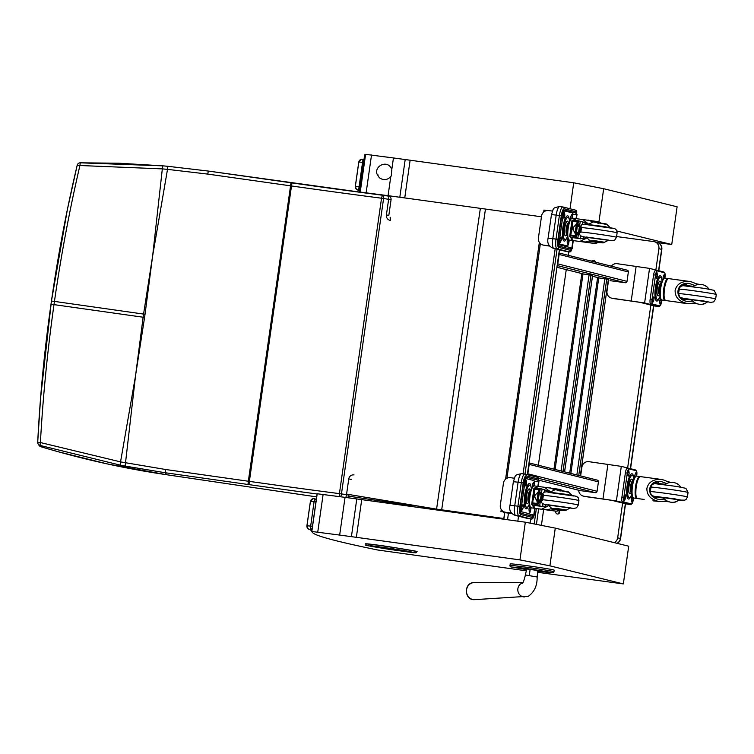 <?xml version="1.0" encoding="UTF-8"?>
<svg xmlns="http://www.w3.org/2000/svg" width="754" height="754" viewBox="0 0 754 754"><rect width="100%" height="100%" fill="white"/><g stroke="black" fill="none" stroke-linecap="round" stroke-linejoin="round"><path stroke-width="1.13" d="M558.978 513.512A1.989 1.923 104.2 0 1 559.515 511.401M559.025 510.618A1.989 1.923 104.2 0 1 557.206 513.992A1.989 1.923 104.2 0 1 555.99 511.174L534.982 508.328A11.065 2.78 97.7 0 1 533.521 505.312M591.673 261.214A1.989 1.923 104.2 0 1 595.236 262.119M617.13 543.351A6.352 6.352 0 0 0 620.589 538.563L620.391 538.488A6.352 6.145 104.2 0 1 616.998 543.314M622.625 503.059L617.667 537.8A6.352 6.145 104.2 0 1 614.256 542.644M657.083 242.383L657.083 242.383A6.352 6.145 104.2 0 1 661.626 249.367L661.814 249.442A6.352 6.352 0 0 0 657.083 242.383L654.359 241.695A6.352 6.145 104.2 0 1 658.902 248.679L655.857 269.989M616.584 236.549L653.699 241.572A6.352 6.145 104.2 0 1 654.359 241.695M650.853 305.078L627.63 467.97M500.995 518.149L500.901 518.818M508.469 513.154L507.527 519.732M518.545 516.217L517.838 521.155M568.789 251.836L568.299 255.314M566.254 269.621L538.356 465.237M530.703 518.95L530.1 523.135M430.43 508.196L430.308 509.082M488.705 516.424L488.601 517.121M433.673 508.743L346.595 494.115L436.736 509.157A50.81 1.715 8.3 0 1 441.844 509.864L503.945 518.564L504.803 512.654M433.475 508.686L436.575 509.11A50.81 1.715 8.3 0 1 441.684 509.817L503.823 518.516L504.68 512.635M537.197 571.127L551.909 572.503L524.812 568.243L511.382 566.999L526.556 569.609L510.731 566.801L510.072 566.188L510.175 563.907A22.234 0.613 -171.9 0 1 532.267 566.433A22.234 0.613 -171.9 0 1 554.19 570.184L553.964 571.749A22.234 0.613 -171.9 0 0 532.041 568.007A22.234 0.613 -171.9 0 0 509.949 565.472M543.634 509.497L541.41 525.378M529.28 575.462L530.166 569.138M536.433 524.388L538.61 508.818M536.358 508.516L534.2 523.945M362.994 159.311L363.975 159.622L362.994 159.311L358.621 189.951L359.677 189.782M316.265 499.666L314.597 498.714L314.069 501.674L310.224 529.355L312.128 528.695M314.597 498.714L316.312 499.355M580.646 475.915L581.899 467.131A6.352 6.145 104.2 0 1 588.883 461.674L621.305 466.377L635.565 469.978A6.352 1.593 -82.3 0 1 636.131 470.703M628.977 468.903L627.121 468.658A4.505 1.131 97.7 0 0 627.092 468.649A4.505 1.131 97.7 0 0 625.386 472.833L621.927 497.084A4.505 1.131 97.7 0 0 622.399 501.815L631.541 503.898A6.352 1.593 -82.3 0 1 630.683 504.558A6.352 1.593 -82.3 0 1 630.636 504.549L616.376 500.948L583.954 496.245A6.352 6.145 104.2 0 1 578.704 490.251M583.304 496.113L584.463 496.405A6.352 6.145 -75.8 0 0 585.123 496.537L611.814 500.326L626.065 503.926A6.352 1.593 97.7 0 0 626.112 503.936A6.352 1.593 97.7 0 0 626.159 503.936M580.307 475.831L608.374 279.357L597.63 277.717M547.263 210.526L544.002 210.13M512.032 513.634L503.314 512.409L511.636 513.22L505.519 512.258A6.352 6.145 104.2 0 1 500.317 505.142L503.455 483.144A6.352 6.145 104.2 0 1 510.449 477.687L514.285 478.206M504.652 512.315L511.674 513.257M511.985 513.597L504.614 512.597M579.779 490.515A1.583 1.536 -75.8 0 0 580.109 490.59L538.544 480.1L579.939 490.562M538.629 478.338L595.34 492.654L580.109 490.59M595.34 492.654A1.583 1.536 -75.8 0 0 597.083 491.288L598.431 481.863A1.583 1.536 -75.8 0 0 597.291 480.119L529.054 462.89M528.988 463.342A1.583 1.536 104.2 0 1 529.195 464.389L527.847 473.814A1.583 1.536 104.2 0 1 527.404 474.728M549.591 245.945L543.606 245.135A6.352 6.145 104.2 0 1 542.946 245.003L544.115 245.295A6.352 6.145 -75.8 0 0 544.774 245.427L549.713 246.096M542.946 245.003A6.352 6.145 104.2 0 1 538.413 238.019L541.551 216.021A6.352 6.145 104.2 0 1 548.535 210.564L552.38 211.082M571.513 248.895L572.097 248.886L571.532 248.707M576.405 214.117L577.027 214.315L576.405 218.688M592.569 275.389L581.881 273.74M557.197 265.549L625.273 282.731L610.043 280.667M625.273 282.731A1.583 1.536 -75.8 0 0 627.017 281.365L628.365 271.94A1.583 1.536 -75.8 0 0 627.234 270.186L558.987 252.967M558.931 253.419A1.583 1.536 104.2 0 1 559.129 254.456L557.781 263.891A1.583 1.536 104.2 0 1 557.3 264.833M504.86 512.126L506.028 512.418A6.352 6.145 -75.8 0 0 506.679 512.55M533.417 516.019L534.002 516.009L533.446 515.83M511.514 513.069L505.519 512.258M538.309 481.24L538.931 481.438L538.215 486.434M611.353 266.181A6.352 6.145 104.2 0 1 617.121 263.683L649.543 268.396L663.803 271.996A6.352 1.593 -82.3 0 1 664.359 272.712M608.544 280.299L606.998 291.148A6.352 6.145 104.2 0 0 611.532 298.132L612.7 298.424A6.352 6.145 -75.8 0 0 613.36 298.546L640.042 302.345L654.302 305.945A6.352 1.593 97.7 0 0 654.34 305.954A6.352 1.593 97.7 0 0 654.387 305.954M659.769 305.907A6.352 1.593 -82.3 0 1 658.911 306.567A6.352 1.593 -82.3 0 1 658.864 306.558L644.613 302.967L612.191 298.254A6.352 6.145 104.2 0 1 611.532 298.132M572.531 213.957L575.359 214.673L576.527 213.165L564.058 210.017A1.583 1.536 104.2 0 1 562.965 211.327M576.687 212.062L576.706 211.902A1.583 1.536 -75.8 0 0 575.575 210.159L576.782 211.968L564.237 208.764A1.583 1.536 104.2 0 0 563.106 207.011L575.575 210.159M564.058 210.017A6.352 1.593 97.7 0 0 561.607 215.908L558.243 239.48A6.352 1.593 97.7 0 0 558.903 246.153L571.372 249.301L571.523 248.839L571.24 250.573L558.723 247.416A7.625 1.913 -82.3 0 1 557.932 239.404L561.296 215.833A7.625 1.913 -82.3 0 1 564.237 208.764M569.487 251.93L569.468 251.93A1.583 1.536 -75.8 0 0 571.193 250.564L570.646 247.67M565.594 251.365A6.352 6.145 -75.8 0 0 566.245 251.497L553.125 248.217C548.667 246.294 546.989 242.939 548.092 238.16L552.823 238.66A9.208 2.309 97.7 0 0 553.785 248.349L566.245 251.497L569.449 251.93L556.98 248.782A9.208 2.309 -82.3 0 1 556.028 239.093L559.383 215.531L556.188 215.097L552.823 238.66L557.932 239.404M571.202 250.479L569.468 251.93L566.263 251.497A2.545 0.641 -82.3 0 1 566.245 251.497A2.545 0.641 -82.3 0 0 566.282 251.497M534.181 481.005L537.263 481.787L538.431 480.27L525.972 477.131A1.583 1.536 104.2 0 1 524.878 478.432M538.592 479.167L538.62 479.016A1.583 1.536 -75.8 0 0 537.479 477.273L538.686 479.073L526.151 475.868A1.583 1.536 104.2 0 0 525.01 474.125L537.479 477.273M525.972 477.131A6.352 1.593 97.7 0 0 523.521 483.022L520.156 506.594A6.352 1.593 97.7 0 0 520.816 513.267L533.285 516.415L533.427 515.943M533.116 517.583L532.56 514.784M527.498 518.479A6.352 6.145 -75.8 0 0 528.158 518.601L515.029 515.331C510.581 513.399 508.903 510.043 510.006 505.274L514.737 505.774A9.208 2.309 97.7 0 0 515.689 515.453L531.372 519.044L518.893 515.887A9.208 2.309 -82.3 0 1 517.932 506.207L521.297 482.635L518.092 482.202L514.737 505.774L519.845 506.509L523.21 482.937A7.625 1.913 -82.3 0 1 526.151 475.868M696.545 303.551L692.408 303.202M703.275 304.116A24.345 20.98 -84.6 0 0 703.652 304.079L703.633 303.626M706.036 286.746L706.206 286.152M686.3 303.344L672.408 301.468L686.621 303.372C678.798 301.346 674.962 297.01 675.132 290.347C676.809 283.975 681.644 281.016 689.637 281.468L689.74 281.478A27.596 23.779 -84.6 0 1 695.508 283.598L699.269 284.39M683.765 284.013L685.339 285.37L687.667 285.757M687.497 299.442L683.397 298.98L682.21 299.508M679.75 286.473L678.27 295.087M668.27 278.66A11.065 2.78 97.7 0 0 667.95 278.528A11.065 2.78 97.7 0 0 663.756 288.81A11.065 2.78 97.7 0 0 664.981 300.46A11.065 2.78 97.7 0 0 665.33 300.422M693.982 303.353L697.704 303.89M695.98 303.542L692.728 303.136A27.596 23.779 -84.6 0 1 686.941 303.41A27.596 23.779 -84.6 0 1 686.621 303.372M681.126 302.854A27.596 23.779 95.4 0 0 681.446 302.882L686.941 303.41M689.439 285.832L685.339 285.37M683.897 283.966L686.215 284.192L687.516 285.577M685.584 299.187L682.945 299.941M686.215 284.192L684.104 283.9M692.53 301.119L687.497 301.421C673.482 299.969 675.499 281.195 689.42 283.513L694.764 285.474M683.595 284.616L685.047 285.097M686.536 286.181L685.772 285.436M684.575 299.951L685.216 298.301M663.03 279.3A2.13 0.537 -82.3 0 1 663.463 276.134L663.982 274.984A2.13 0.537 -82.3 0 1 664.397 274.522A2.13 0.537 -82.3 0 1 664.708 275.898A2.13 0.537 -82.3 0 1 664.274 278.188M657.309 274.579A2.13 0.537 -82.3 0 1 657.12 276.897A2.13 0.537 -82.3 0 1 656.451 278.151A2.13 0.537 -82.3 0 1 656.159 277.519L655.999 276.19A2.13 0.537 -82.3 0 1 656.187 273.872A2.13 0.537 -82.3 0 1 656.857 272.618A2.13 0.537 -82.3 0 1 657.149 273.259L657.309 274.579L656.084 274.409M659.825 300.478L661.051 300.648A2.13 0.537 -82.3 0 1 660.862 302.967A2.13 0.537 -82.3 0 1 660.193 304.22A2.13 0.537 -82.3 0 1 659.901 303.579L659.741 302.26A2.13 0.537 -82.3 0 1 659.91 300.026A2.13 0.537 -82.3 0 1 660.551 298.688M661.051 300.648L660.89 299.329L660.155 299.225M653.322 297.415A2.13 0.537 -82.3 0 1 653.737 296.953A2.13 0.537 -82.3 0 1 654.048 298.396A2.13 0.537 -82.3 0 1 653.586 300.705L653.068 301.854A2.13 0.537 -82.3 0 1 652.653 302.316A2.13 0.537 -82.3 0 1 652.342 300.874A2.13 0.537 -82.3 0 1 652.813 298.565L653.322 297.415M653.614 274.842L650.165 299.093A4.505 1.131 97.7 0 0 650.627 303.824L652.549 304.088A4.505 1.131 -82.3 0 1 652.078 299.357L655.537 275.106A4.505 1.131 -82.3 0 1 657.243 270.922A4.505 1.131 -82.3 0 1 657.271 270.931L655.33 270.658A4.505 1.131 97.7 0 0 653.614 274.842L655.537 275.106M652.549 304.088L659.778 305.907A4.505 1.131 -82.3 0 0 659.807 305.917L650.627 303.824M661.758 300.007L661.512 301.732A4.505 1.131 -82.3 0 1 659.807 305.917M659.778 305.907L657.856 305.653A4.505 1.131 97.7 0 0 657.884 305.653A4.505 1.131 97.7 0 0 657.922 305.662M667.95 278.528L664.896 278.113L664.971 277.481A4.505 1.131 -82.3 0 0 664.5 272.75L657.271 270.931M657.215 270.922L655.358 270.667A4.505 1.131 97.7 0 0 655.33 270.658M660.73 284.965A3.713 0.933 97.7 0 0 660.636 284.965A3.713 0.933 97.7 0 0 659.279 288.518A3.713 0.933 97.7 0 0 659.637 292.316A3.713 0.933 97.7 0 0 659.684 292.326M661.352 283.25A5.749 1.442 97.7 0 0 658.911 287.538A5.749 1.442 97.7 0 0 659.392 294.343A5.749 1.442 97.7 0 0 659.882 294.154M660.278 281.261A7.417 1.866 97.7 0 0 660.24 281.233L660.297 281.28A7.37 1.847 97.7 0 0 660.287 281.27A7.37 1.847 97.7 0 0 657.328 287.717A7.37 1.847 97.7 0 0 658.044 295.794A7.37 1.847 97.7 0 0 658.327 295.775A7.37 1.847 97.7 0 0 658.355 295.766L659.891 294.531M660.24 281.233A7.417 1.866 97.7 0 0 657.243 287.642A7.417 1.866 97.7 0 0 657.959 295.822A7.417 1.866 97.7 0 0 658.261 295.804A7.417 1.866 97.7 0 0 658.308 295.785M662.201 280.865L661.23 276.709A12.752 3.204 97.7 0 0 655.735 285.596A12.752 3.204 97.7 0 0 656.725 301.044A12.752 3.204 97.7 0 0 658.016 300.422L660.061 296.671M709.542 289.489L706.526 286.35C702.163 283.74 697.808 283.721 693.444 286.303L687.667 285.738L687.017 286.275M696.423 303.711L691.767 303.297M685.725 299.366L691.503 299.913C694.952 303.739 699.128 305.078 704.019 303.937L707.799 301.788M704.019 303.937L702.935 304.069M685.263 298.575L707.78 301.873M683.991 298.396L709.354 302.09L683.991 298.396M685.377 298.857L683.68 298.433L685.377 298.857M685.311 298.754L707.695 301.949M668.308 501.533L664.17 501.184M675.047 502.098A24.345 20.98 -84.6 0 0 675.424 502.06L675.395 501.617M677.808 484.728L677.978 484.096A24.345 20.98 -84.6 0 0 677.648 483.945M658.072 501.325L658.393 501.363C650.561 499.336 646.734 494.992 646.894 488.338C648.572 481.957 653.416 478.997 661.399 479.45L661.512 479.469A27.596 23.779 -84.6 0 1 667.281 481.589L671.032 482.381M655.528 481.994L657.111 483.352L665.216 484.285C669.571 481.702 673.935 481.721 678.298 484.341L681.314 487.47M659.269 497.433L655.169 496.961L653.982 497.489M651.513 484.454L650.033 493.078M640.042 476.641A11.065 2.78 97.7 0 0 639.722 476.519A11.065 2.78 97.7 0 0 635.528 486.792A11.065 2.78 97.7 0 0 636.753 498.441A11.065 2.78 97.7 0 0 637.092 498.413M665.754 501.335L669.467 501.872M667.742 501.523L664.491 501.127A27.596 23.779 -84.6 0 1 658.713 501.391A27.596 23.779 -84.6 0 1 658.393 501.363M652.898 500.835A27.596 23.779 95.4 0 0 653.218 500.873L658.713 501.391M661.211 483.823L657.111 483.352M655.66 481.947L657.988 482.174L659.288 483.559M657.347 497.169L654.708 497.923M657.988 482.174L655.867 481.891M664.302 499.101L659.26 499.412C645.245 497.951 647.262 479.176 661.183 481.504L666.527 483.465M655.367 482.607L656.809 483.078M658.308 484.172L657.545 483.418M656.348 497.932L656.988 496.292M634.802 477.282A2.13 0.537 -82.3 0 1 635.236 474.115L635.745 472.965A2.13 0.537 -82.3 0 1 636.159 472.504A2.13 0.537 -82.3 0 1 636.47 473.889A2.13 0.537 -82.3 0 1 636.037 476.17M629.072 472.56A2.13 0.537 -82.3 0 1 628.883 474.888A2.13 0.537 -82.3 0 1 628.214 476.142A2.13 0.537 -82.3 0 1 627.931 475.501L627.771 474.181A2.13 0.537 -82.3 0 1 627.959 471.853A2.13 0.537 -82.3 0 1 628.629 470.6A2.13 0.537 -82.3 0 1 628.911 471.241L629.072 472.56L627.846 472.4M631.588 498.469L632.813 498.63A2.13 0.537 -82.3 0 1 632.625 500.958A2.13 0.537 -82.3 0 1 631.956 502.202A2.13 0.537 -82.3 0 1 631.673 501.57L631.513 500.241A2.13 0.537 -82.3 0 1 631.673 498.008A2.13 0.537 -82.3 0 1 632.314 496.669M632.813 498.63L632.653 497.32L631.918 497.206M625.094 495.397A2.13 0.537 -82.3 0 1 625.509 494.935A2.13 0.537 -82.3 0 1 625.82 496.377A2.13 0.537 -82.3 0 1 625.349 498.686L624.84 499.845A2.13 0.537 -82.3 0 1 624.425 500.307A2.13 0.537 -82.3 0 1 624.114 498.865A2.13 0.537 -82.3 0 1 624.576 496.556L625.094 495.397M624.312 502.07A4.505 1.131 -82.3 0 1 623.85 497.338L627.309 473.088A4.505 1.131 -82.3 0 1 629.015 468.903A4.505 1.131 -82.3 0 1 629.043 468.913L627.092 468.649M633.53 497.998L633.275 499.723A4.505 1.131 -82.3 0 1 631.569 503.898L629.656 503.644A4.505 1.131 97.7 0 0 629.656 503.644L622.399 501.815M631.569 503.898A4.505 1.131 -82.3 0 1 631.541 503.898L629.628 503.634A4.505 1.131 97.7 0 0 629.684 503.644M639.722 476.519L636.659 476.104L636.734 475.472A4.505 1.131 -82.3 0 0 636.272 470.741L629.043 468.913M632.493 482.956A3.713 0.933 97.7 0 0 632.399 482.946A3.713 0.933 97.7 0 0 631.041 486.509A3.713 0.933 97.7 0 0 631.409 490.298A3.713 0.933 97.7 0 0 631.447 490.307L631.673 490.402M633.124 481.231A5.749 1.442 97.7 0 0 630.683 485.529A5.749 1.442 97.7 0 0 631.164 492.324A5.749 1.442 97.7 0 0 631.645 492.145M633.228 480.873L632.05 479.252A7.417 1.866 97.7 0 0 632.003 479.224L632.069 479.261A7.37 1.847 97.7 0 0 632.05 479.252A7.37 1.847 97.7 0 0 629.1 485.699A7.37 1.847 97.7 0 0 629.816 493.776A7.37 1.847 97.7 0 0 630.09 493.766A7.37 1.847 97.7 0 0 630.118 493.757L631.654 492.522M632.003 479.224A7.417 1.866 97.7 0 0 629.015 485.623A7.417 1.866 97.7 0 0 629.722 493.813A7.417 1.866 97.7 0 0 630.033 493.785A7.417 1.866 97.7 0 0 630.08 493.766M633.963 478.856L632.992 474.7A12.752 3.204 97.7 0 0 627.498 483.587A12.752 3.204 97.7 0 0 628.497 499.025A12.752 3.204 97.7 0 0 629.788 498.413L631.824 494.662M668.185 501.702L663.539 501.278M657.488 497.348L663.275 497.894C666.715 501.721 670.89 503.069 675.791 501.928L679.561 499.77M675.791 501.928L674.698 502.06M657.036 496.556L679.552 499.855M655.754 496.386L681.126 500.081L655.754 496.386M657.139 496.839L655.452 496.415L657.139 496.839M657.083 496.745L679.467 499.93M577.734 234.211L577.705 234.249A30.876 0.848 8.1 0 1 577.705 234.24A30.876 0.848 8.1 0 1 577.734 234.211L578.035 233.203L576.367 232.977M580.231 226.483L579.081 225.88L579.063 224.937L577.545 224.73M572.72 220.253L574.991 220.554M570.316 237.142L573.276 237.529A20.377 0.556 8.1 0 1 572.606 237.284A20.377 0.556 8.1 0 1 572.917 237.227L576.056 237.67A120.027 3.299 8.1 0 0 577.847 238.179A67.511 1.857 8.1 0 0 580.703 238.839A11.065 2.78 -82.3 0 1 580.712 238.764L571.249 237.444A69.18 1.904 8.1 0 1 570.316 237.142L570.316 237.142M606.744 224.504L606.979 224.438A24.345 12.328 -81 0 0 605.886 223.9L596.64 222.43A24.345 12.328 99 0 1 597.724 222.967L597.696 223.137M598.553 223.222L597.724 222.967M595.189 240.733L596.197 240.903M580.608 235.512L580.571 238.189A11.235 8.963 -70 0 0 580.646 238.302L585.161 238.914L586.018 238.358L579.769 241.459L594.209 243.429A27.596 13.977 -81 0 0 597.894 242.581L603.2 242.731L593.85 241.242M603.2 242.731A24.345 12.328 -81 0 0 604.416 242.402M595.16 240.931A24.345 12.328 99 0 1 593.945 241.252M600.919 242.515L593.502 241.327M598.129 242.185L592.097 241.421M599.826 242.647L593.634 241.45M591.183 241.271L588.629 241.11A27.596 13.977 99 0 1 584.944 241.949L593.662 243.335M597.894 242.581L588.629 241.11M588.384 224.164L582.889 219.565L597.328 221.535A27.596 13.977 -81 0 1 600.58 222.967M594.209 243.429L573.163 240.583A11.065 2.78 97.7 0 1 571.702 237.557M580.571 238.189L580.712 238.764M583.106 221.949L583.096 222.025A11.065 2.78 -82.3 0 1 583.125 221.949A67.511 1.857 8.1 0 1 580.25 221.29A120.027 3.299 8.1 0 1 578.459 220.781L577.922 224.588A120.027 3.299 8.1 0 0 578.855 224.862L577.555 224.692M583.096 222.025L582.804 222.496A11.235 8.878 -97.7 0 1 582.908 222.421L587.432 223.033L588.101 223.75M584.736 238.858L582.691 236.577M585.113 224.098L587.178 223.099L582.908 222.421M582.804 222.496L582.239 224.475M579.769 241.459L584.944 241.949M575.745 218.679A11.065 2.78 97.7 0 0 575.425 218.556A11.065 2.78 97.7 0 0 573.558 220.357M570.985 237.369A11.065 2.78 97.7 0 0 572.456 240.479A11.065 2.78 97.7 0 0 572.795 240.451M597.111 222.505L602.832 223.41M579.081 225.88L577.413 225.653M578.035 233.203L578.968 232.977M580.241 226.407L581.598 227.029L579.364 226.888L577.394 225.804M576.405 232.741L578.667 231.817L580.834 232.345L578.949 232.958M572.993 236.718L572.917 237.227M588.063 220.055A27.596 13.977 99 0 1 591.419 221.572L593.323 221.874M586.018 238.358L586.725 237.925M575.01 220.394A20.377 0.556 8.1 0 1 575.321 220.347L578.459 220.781M576.254 233.797L576.593 233.872A120.027 3.299 -171.9 0 0 577.526 234.145L578.035 235.455L578.309 233.109M579.326 225.993L579.685 223.919L578.855 224.862M575.321 220.347L575.245 220.875M581.164 227.058L580.439 232.175M581.343 227.039L580.599 232.251M574.972 220.658L572.559 220.338A65.551 2.026 22.7 0 0 572.399 220.328L570.646 235.465L572.672 224.645L571.645 231.846M573.257 237.387L573.021 236.643L575.802 236.926L578.026 221.327L577.291 221.553L576.829 223.636L575.198 235.719L575.802 236.926L578.035 221.318M577.753 221.271L575.632 220.743M569.704 236.36L571.975 220.394L570.043 236.803A64.901 5.372 171.5 0 0 570.194 236.954L572.644 237.331M572.145 220.62L569.704 236.351M570.665 235.597L572.55 220.913L570.646 235.465M570.665 235.606L569.977 235.917M575.359 233.957L572.965 229.188L573.2 227.529L576.829 223.636M572.71 221.007L572.672 224.645M576.32 224.607L575.142 232.854M560.542 241.883A2.13 0.537 -82.3 0 1 560.128 242.345A2.13 0.537 -82.3 0 1 559.817 240.903A2.13 0.537 -82.3 0 1 560.288 238.594L560.797 237.435A2.13 0.537 -82.3 0 1 561.212 236.982A2.13 0.537 -82.3 0 1 561.523 238.415A2.13 0.537 -82.3 0 1 561.051 240.724L560.542 241.883L559.854 241.789M567.291 240.507L568.516 240.667A2.13 0.537 -82.3 0 1 568.327 242.995A2.13 0.537 -82.3 0 1 567.658 244.239A2.13 0.537 -82.3 0 1 567.376 243.608L567.215 242.279A2.13 0.537 -82.3 0 1 567.385 240.045A2.13 0.537 -82.3 0 1 568.026 238.707M568.516 240.667L568.356 239.357L567.621 239.244M563.474 216.219A2.13 0.537 -82.3 0 1 563.662 213.891A2.13 0.537 -82.3 0 1 564.331 212.647A2.13 0.537 -82.3 0 1 564.623 213.278L564.784 214.607A2.13 0.537 -82.3 0 1 564.595 216.926A2.13 0.537 -82.3 0 1 563.926 218.179A2.13 0.537 -82.3 0 1 563.634 217.538L563.474 216.219M570.505 219.329A2.13 0.537 -82.3 0 1 570.938 216.162L571.457 215.003A2.13 0.537 -82.3 0 1 571.862 214.541A2.13 0.537 -82.3 0 1 572.182 215.927A2.13 0.537 -82.3 0 1 571.749 218.208M561.815 214.965L563.012 215.126A4.505 1.131 -82.3 0 1 564.718 210.95A4.505 1.131 -82.3 0 1 564.746 210.95L571.975 212.779A4.505 1.131 -82.3 0 1 572.446 217.51L572.352 218.142M563.012 215.126L559.553 239.376A4.505 1.131 -82.3 0 0 560.015 244.107L567.244 245.936A4.505 1.131 -82.3 0 0 567.281 245.945L565.359 245.681A4.505 1.131 97.7 0 0 565.387 245.681M565.359 245.681A4.505 1.131 97.7 0 1 565.33 245.672L560.015 244.107M569.232 240.036L568.987 241.761A4.505 1.131 -82.3 0 1 567.281 245.945M568.205 224.994A3.713 0.933 97.7 0 0 568.111 224.984A3.713 0.933 97.7 0 0 566.754 228.547A3.713 0.933 97.7 0 0 567.112 232.336A3.713 0.933 97.7 0 0 567.149 232.345M568.827 223.269A5.749 1.442 97.7 0 0 568.488 222.977A5.749 1.442 97.7 0 0 566.16 229.235A5.749 1.442 97.7 0 0 567.357 234.183M568.94 222.911L567.762 221.29A7.37 1.847 97.7 0 0 567.762 221.29A7.37 1.847 97.7 0 0 567.602 221.224A7.37 1.847 97.7 0 0 564.68 228.594A7.37 1.847 97.7 0 0 565.792 235.804A7.37 1.847 97.7 0 0 565.82 235.795L565.736 235.823A7.417 1.866 97.7 0 0 565.783 235.804L567.357 234.56M567.705 221.261L567.771 221.299A7.417 1.866 97.7 0 0 567.705 221.261A7.417 1.866 97.7 0 0 567.526 221.167A7.417 1.866 97.7 0 0 564.576 228.641A7.417 1.866 97.7 0 0 565.736 235.823M569.666 220.894L568.695 216.737A12.752 3.204 97.7 0 0 567.8 215.823A12.752 3.204 97.7 0 0 562.588 230.064A12.752 3.204 97.7 0 0 565.491 240.451L567.526 236.699M608.629 240.121L586.084 236.992L590.062 240.828L595.057 240.705L600.891 241.695A15.363 13.252 95.4 0 0 601.032 241.714L604.793 242.26L603.115 242.901L600.241 242.599M603.125 223.457L607.3 224.673L603.577 223.881A15.363 13.252 95.4 0 0 603.436 223.863L593.36 221.912L587.856 224.607M586.207 237.19L610.193 240.422L586.207 237.19M586.141 237.086L608.535 240.281M539.383 501.985L539.525 502.004A30.876 0.848 8.1 0 1 539.525 501.994L539.855 500.958L538.186 500.731M541.74 494.04L540.901 493.625L540.872 492.682L539.364 492.485M534.539 488.008L536.81 488.3M542.541 506.594L533.069 505.199A69.18 1.904 8.1 0 1 532.135 504.897L535.076 505.274A20.377 0.556 8.1 0 1 534.426 505.039A20.377 0.556 8.1 0 1 534.737 504.982L537.875 505.425A120.027 3.299 8.1 0 0 539.666 505.925A67.511 1.857 8.1 0 0 542.522 506.584L542.541 506.594A11.065 2.78 -82.3 0 1 542.531 506.509L542.522 506.584M559.628 490.336L558.686 490.213M559.638 490.336L558.384 490.138M568.554 492.258L568.799 492.192A24.345 12.328 -81 0 0 567.705 491.646L558.46 490.175A24.345 12.328 99 0 1 559.543 490.722L559.515 490.882M560.373 490.977L559.543 490.722M557.008 508.479L558.017 508.658M542.428 503.257L542.39 505.943A11.235 8.963 -70 0 0 542.465 506.057L546.98 506.669L547.838 506.113L541.589 509.214L556.018 511.174A27.596 13.977 -81 0 0 559.713 510.335L565.019 510.477L555.66 508.997M565.019 510.477A24.345 12.328 -81 0 0 566.235 510.156M556.98 508.686A24.345 12.328 99 0 1 555.755 509.007M562.738 510.26L555.321 509.082M559.949 509.93L553.917 509.167M561.645 510.401L555.462 509.214M553.002 509.025L550.448 508.856A27.596 13.977 99 0 1 546.763 509.704L555.481 511.089M559.713 510.335L550.448 508.856M550.203 491.91L544.708 487.32L559.148 489.28A27.596 13.977 -81 0 1 562.399 490.722M542.39 505.943L542.531 506.509M544.925 489.695L544.916 489.77A11.065 2.78 -82.3 0 1 544.944 489.704L544.925 489.695A67.511 1.857 8.1 0 1 542.069 489.035A120.027 3.299 8.1 0 1 540.279 488.535L539.732 492.343A120.027 3.299 8.1 0 0 540.675 492.616L539.374 492.437M544.916 489.77L544.624 490.251A11.235 8.878 -97.7 0 1 544.727 490.166L549.251 490.779L549.92 491.504M546.556 506.613L544.511 504.332M546.933 491.844L548.987 490.845L544.727 490.166M544.624 490.251L544.058 492.221M541.589 509.214L546.763 509.704M537.564 486.434A11.065 2.78 97.7 0 0 537.244 486.302A11.065 2.78 97.7 0 0 535.378 488.111M532.805 505.123A11.065 2.78 97.7 0 0 534.275 508.234A11.065 2.78 97.7 0 0 534.614 508.196M558.931 490.251L564.652 491.165M540.901 493.625L539.233 493.399M539.855 500.958L540.797 500.637M541.721 494.03L543.417 494.784L541.184 494.633L539.214 493.559M538.224 500.486L540.486 499.572L542.635 500.081L543.417 494.784L542.654 500.1L540.788 500.722M534.812 504.464L534.737 504.982M549.883 487.81A27.596 13.977 99 0 1 553.238 489.318L555.142 489.619M547.838 506.113L548.544 505.67M536.829 488.149A20.377 0.556 8.1 0 1 537.14 488.092L540.279 488.535M538.073 501.551L538.413 501.617A120.027 3.299 -171.9 0 0 539.346 501.891L539.855 503.201L540.128 500.863M541.146 493.747L541.504 491.665L540.675 492.616M537.14 488.092L537.065 488.63L539.845 489.073L538.978 489.704L537.178 501.702L537.018 503.926L537.621 504.68L539.572 489.026M542.984 494.803L542.258 499.921M543.163 494.794L542.418 499.996M536.791 488.413L534.379 488.083A65.551 2.026 22.7 0 0 534.209 488.083L532.465 503.21L534.492 492.4L533.464 499.591M533.926 488.177L531.824 504.501M534.115 488.404L531.928 503.672L532.484 503.352L534.369 488.667L532.465 503.21M531.711 504.492L531.862 504.558A64.901 5.372 171.5 0 0 532.004 504.699L534.463 505.076M537.338 504.68L534.84 504.398L535.076 505.142M537.178 501.702L534.784 496.933L535.02 495.274L538.648 491.391M534.529 488.762L534.492 492.4M538.13 492.362L536.961 500.609M522.362 509.629A2.13 0.537 -82.3 0 1 521.947 510.09A2.13 0.537 -82.3 0 1 521.636 508.648A2.13 0.537 -82.3 0 1 522.107 506.339L522.616 505.189A2.13 0.537 -82.3 0 1 523.031 504.728A2.13 0.537 -82.3 0 1 523.342 506.17A2.13 0.537 -82.3 0 1 522.871 508.479L522.362 509.629L521.674 509.534M529.11 508.253L530.335 508.422A2.13 0.537 -82.3 0 1 530.147 510.741A2.13 0.537 -82.3 0 1 529.478 511.994A2.13 0.537 -82.3 0 1 529.195 511.353L529.035 510.034A2.13 0.537 -82.3 0 1 529.204 507.8A2.13 0.537 -82.3 0 1 529.845 506.462M530.335 508.422L530.175 507.103L529.44 506.999M525.293 483.964A2.13 0.537 -82.3 0 1 525.481 481.646A2.13 0.537 -82.3 0 1 526.151 480.392A2.13 0.537 -82.3 0 1 526.433 481.033L526.594 482.353A2.13 0.537 -82.3 0 1 526.415 484.681A2.13 0.537 -82.3 0 1 525.745 485.925A2.13 0.537 -82.3 0 1 525.453 485.293L525.293 483.964M532.324 487.075A2.13 0.537 -82.3 0 1 532.758 483.908L533.276 482.758A2.13 0.537 -82.3 0 1 533.681 482.296A2.13 0.537 -82.3 0 1 533.992 483.672A2.13 0.537 -82.3 0 1 533.568 485.962M523.615 482.711L524.831 482.88A4.505 1.131 -82.3 0 1 526.537 478.696A4.505 1.131 -82.3 0 1 526.565 478.705L533.794 480.524A4.505 1.131 -82.3 0 1 534.256 485.256L534.171 485.887A11.065 2.78 97.7 0 0 529.949 496.481A11.065 2.78 97.7 0 0 531.212 507.819L534.275 508.234M524.831 482.88L521.372 507.131A4.505 1.131 -82.3 0 0 521.834 511.862L529.063 513.681A4.505 1.131 -82.3 0 0 529.101 513.691L527.329 513.455M531.052 507.781L530.807 509.506A4.505 1.131 -82.3 0 1 529.101 513.691M530.015 492.739A3.713 0.933 97.7 0 0 529.921 492.739A3.713 0.933 97.7 0 0 528.573 496.292A3.713 0.933 97.7 0 0 528.931 500.091A3.713 0.933 97.7 0 0 528.969 500.1M530.646 491.024A5.749 1.442 97.7 0 0 530.307 490.731A5.749 1.442 97.7 0 0 527.97 496.98A5.749 1.442 97.7 0 0 529.167 501.928M530.759 490.666L529.572 489.044A7.37 1.847 97.7 0 0 529.572 489.044A7.37 1.847 97.7 0 0 529.421 488.978A7.37 1.847 97.7 0 0 526.499 496.349A7.37 1.847 97.7 0 0 527.611 503.559A7.37 1.847 97.7 0 0 527.64 503.54M529.591 489.054L529.525 489.007A7.417 1.866 97.7 0 0 529.525 489.007A7.417 1.866 97.7 0 0 529.346 488.922A7.417 1.866 97.7 0 0 526.396 496.396A7.417 1.866 97.7 0 0 527.555 503.578A7.417 1.866 97.7 0 0 527.602 503.559L529.176 502.305M531.485 488.649L530.514 484.483A12.752 3.204 97.7 0 0 529.619 483.578A12.752 3.204 97.7 0 0 524.407 497.81A12.752 3.204 97.7 0 0 527.31 508.196L529.346 504.445M570.448 507.866L547.904 504.737L551.881 508.573L556.876 508.46L562.71 509.45A15.363 13.252 95.4 0 0 562.852 509.468L566.612 510.006L564.925 510.656L562.06 510.345M564.944 491.212L569.119 492.419L565.396 491.636A15.363 13.252 95.4 0 0 565.255 491.617L555.17 489.666L549.675 492.362M548.026 504.935L572.003 508.177L548.026 504.935M547.96 504.841L570.354 508.036M380.063 547.055A1.272 0.99 96.2 0 0 380.431 547.216A1.272 0.801 -80.6 0 0 380.751 547.15M381.213 547.527A1.272 0.801 99.4 0 1 380.874 547.592A1.272 0.99 96.2 0 0 380.921 547.602L380.921 547.602A1.272 1.272 0 0 0 381.411 547.555M388.536 548.422A1.272 0.99 -83.8 0 1 388.489 548.422L388.489 548.422A1.272 0.99 -83.8 0 1 388.451 548.412A1.272 0.801 99.4 0 1 388.423 548.412L388.423 548.412A1.272 0.801 99.4 0 1 388.395 548.403A1.272 1.272 0 0 0 388.489 548.422L388.687 548.441A1.272 0.99 -83.8 0 1 388.649 548.431L381.882 547.329A1.272 0.801 99.4 0 1 381.854 547.319L378.385 546.839A1.272 0.99 -83.8 0 1 378.348 546.829L373.965 546.358A1.272 0.99 96.2 0 0 374.05 546.367M389.441 549.374A1.272 0.801 -80.6 0 1 389.413 549.374A1.272 0.801 -80.6 0 0 389.413 549.374L412.909 552.625L415.972 552.786L417.103 551.56A17.465 0.481 -171.9 0 0 410.77 550.279L393.758 547.47A17.465 0.481 -171.9 0 0 375.426 544.793A17.465 0.481 -171.9 0 0 365.502 543.813L365.483 543.936C368.046 546.075 361.015 544.265 372.401 546.556A1.272 0.801 99.4 0 0 372.429 546.565L370.195 545.613L392.759 548.761L409.78 551.579L412.004 552.531L372.429 546.565M311.713 531.617L317.085 493.898A162.016 4.458 8.1 0 1 317.208 493.757L345.049 497.357A217.284 5.975 -171.9 0 0 356.793 498.941A41.281 1.14 8.1 0 1 361.722 499.619L525.331 522.192L555.274 528.12L549.892 565.83L519.949 559.902L356.35 537.329A41.281 1.14 -171.9 0 0 351.411 536.659A217.284 5.975 8.1 0 1 339.668 535.067L311.836 531.476A162.016 4.458 -171.9 0 0 311.713 531.617A162.016 4.458 -171.9 0 0 312.429 532.164A765.319 21.055 -171.9 0 0 377.641 549.986L513.87 569.091A41.281 1.14 -171.9 0 0 517.272 569.562L526.301 570.778M525.331 522.192L519.949 559.902M555.274 528.12L628.713 546.198L623.332 583.916L549.892 565.83M537.743 572.333L623.332 583.916M317.208 493.757L311.826 531.476L317.208 493.757M345.049 497.357L339.668 535.067M391.26 175.908L390.789 176.587C387.273 180.225 383.447 180.592 379.309 177.699L376.972 173.976C374.653 166.926 384.436 160.96 389.79 166.153L391.854 169.094L391.26 175.908M390.789 176.587L388.065 195.663L360.233 192.072L365.605 154.353L393.447 157.954L391.854 169.094M365.605 154.353L360.233 192.072A162.016 4.458 -171.9 0 0 360.431 192.336M393.447 157.954A217.284 5.975 -171.9 0 0 405.19 159.537A41.281 1.14 8.1 0 1 410.119 160.216L573.728 182.788L570.024 208.764M541.438 216.784L404.747 197.925A41.281 1.14 -171.9 0 0 399.808 197.256A217.284 5.975 8.1 0 1 388.065 195.663M573.728 182.788L603.671 188.717L598.921 222.006M603.671 188.717L677.111 206.794L671.739 244.513L616.961 231.026M657.856 242.628L671.739 244.513M359.328 192.195L364.653 154.834L365.52 154.956M152.449 257.246L145.032 314.286A126.644 3.487 8.1 0 1 143.571 314.079L152.666 255.738L162.327 168.887L79.915 165.512L80.244 162.817L162.817 165.852A124.203 21.527 5.6 0 1 167.878 166.304L167.511 169.367L162.327 168.887L162.807 165.842L119.019 163.222L80.254 162.817A3.176 3.176 0 0 0 77.191 165.258L79.915 165.512C69.538 210.168 61.046 255.465 54.448 301.402L51.442 301.063C58.001 255.163 66.588 209.904 77.191 165.277A3.176 3.176 146.5 0 1 80.235 162.817M351.185 479.384L348.753 478.95L346.51 494.662L341.458 493.908L383.588 198.5L381.543 198.217A3.176 1.348 -82.6 0 1 383.277 195.333A3.176 1.348 -82.6 0 1 383.315 195.343A3.176 0.707 98.5 0 1 383.588 198.5L391.062 199.687L388.828 215.399L386.397 214.965L388.64 199.254A3.176 0.707 -81.5 0 0 388.395 196.097A3.176 0.707 -81.5 0 0 388.367 196.097L383.362 195.352M391.062 199.687A3.176 3.176 0 0 0 388.395 196.097L383.334 195.343A3.176 0.707 98.5 0 1 383.334 195.343A3.176 3.176 0 0 0 383.277 195.333L208.302 171.054L167.878 166.304L208.283 171.054L290.987 182.779A123.845 3.412 8.1 0 1 291.996 182.92A228.038 6.277 -171.9 0 0 383.239 195.333M135.758 374.276L144.579 317.434A126.644 3.487 8.1 0 1 143.128 317.227L135.541 375.784L120.546 461.882L40.405 442.551L39.962 445.397L120.14 465.114A124.203 14.769 10.6 0 0 125.136 466.076L165.286 472.749L247.972 484.473A123.845 3.412 8.1 0 1 248.98 484.615A228.038 6.277 -171.9 0 0 317.076 493.983M37.7 442.193L40.405 442.551C42.969 396.5 47.502 350.497 54.005 304.541L54.448 301.402L143.571 314.079L143.128 317.227L50.999 304.201C44.458 350.11 40.028 396.104 37.7 442.193A3.176 3.176 -33.5 0 0 39.962 445.397L40.829 446.717A3.176 3.176 146.5 0 1 39.095 445.425A3.176 3.176 0 0 0 40.829 446.717L58.246 451.759L107.2 463.899L166.577 474.728C124.297 468.517 82.375 459.177 40.829 446.717M346.925 497.612A3.176 3.176 0 0 0 348.942 495.095L346.51 494.662A3.176 0.707 98.5 0 1 345.728 497.451M291.996 182.92L291.496 185.965A224.862 6.183 8.1 0 0 381.543 198.217L339.423 493.625A3.176 1.348 97.4 0 0 339.79 496.641M290.997 182.779L248.339 481.231L165.654 469.506L120.546 461.882L120.14 465.114M152.666 255.738L167.511 169.367L207.774 174.099L208.302 171.054M135.541 375.784L125.136 466.076M625.349 503.747L620.391 538.488L617.667 537.8M658.902 248.679L661.626 249.367L658.581 270.677M653.577 305.756L630.353 468.658M423.974 507.112L423.823 508.187M426.255 507.499L426.114 508.498M441.684 509.817L485.463 209.065M436.575 509.11L480.355 208.358M526.594 569.449L527.875 568.827L546.028 571.683L537.913 571.051M522.748 582.833A7.144 6.513 88.5 0 0 517.885 590.806A7.144 6.513 88.5 0 0 524.671 596.914A7.144 6.513 88.5 0 0 524.718 596.914M522.399 583.285L522.399 583.285C523.191 582.719 524.19 579.949 525.397 574.972L537.131 576.999C537.319 585.538 534.398 591.947 528.384 596.244L474.652 599.647A8.52 7.766 -91.5 0 1 466.472 591.343A8.52 7.766 -91.5 0 1 474.191 582.606C463.512 582.201 464.002 600.627 474.652 599.647M358.046 189.951A3.176 3.157 -97.8 0 1 355.36 186.351L355.304 186.379A3.176 3.167 -49.9 0 0 358.009 189.98L358.621 189.951A765.319 21.055 -171.9 0 0 359.583 190.394M360.101 186.766L355.36 186.351L358.838 161.997A3.176 3.157 -97.8 0 1 361.534 159.301L358.772 162.025L363.579 162.412M358.772 162.025L355.304 186.379L356.406 189.273L359.488 191.054M359.507 190.913A674.821 18.567 8.1 0 1 358.009 189.98M309.649 529.355A3.176 3.157 -97.8 0 1 306.963 525.755L306.916 525.802A3.176 3.167 -49.9 0 0 309.602 529.383L310.224 529.355A765.319 21.055 -171.9 0 0 311.93 530.1M312.467 526.283L306.963 525.755L310.441 501.401A3.176 3.157 -97.8 0 1 313.136 498.705L310.375 501.429L315.945 501.928M310.384 501.438L306.906 525.783L308.009 528.667L311.826 530.778M311.845 530.656A674.821 18.567 8.1 0 1 309.602 529.383M607.922 464.247L602.993 498.818M585.123 496.537L583.954 496.245M630.636 504.549L626.065 503.926M621.305 466.377L616.376 500.948M570.863 473.446L598.761 277.821L592.503 276.237L598.676 277.811M604.859 278.641L576.857 474.963M578.752 475.435L606.763 278.952M559.393 249.8L527.319 474.709M555.17 248.735L523.069 473.851M524.982 474.115L557.055 249.216M502.117 511.928L502.287 510.741M506.914 478.29L540.373 243.617M545.001 211.167L545.133 210.243M529.195 464.389L598.431 481.863M597.083 491.288L527.847 473.814M544.774 245.427L543.606 245.135M571.749 248.754L572.927 240.517M576.047 218.641L576.678 214.193M592.569 275.37L564.548 471.853M555.114 469.469L583.012 273.843L556.952 267.265M589.1 274.673L561.108 470.986M562.993 471.457L591.013 274.974M559.129 254.456L628.365 271.94M627.017 281.365L557.781 263.891M533.662 515.877L534.746 508.262M537.866 486.396L538.592 481.316M636.159 266.266L631.23 300.837M613.36 298.546L612.191 298.254M658.864 306.558L654.302 305.945M649.543 268.396L644.613 302.967M561.296 215.833L559.383 215.531A9.208 2.309 -82.3 0 1 562.88 206.973L559.675 206.539A9.208 2.309 97.7 0 1 559.741 206.549L562.814 206.964M559.675 206.539A9.208 2.309 97.7 0 0 556.188 215.097L551.457 214.588C554.058 207.633 551.862 208.217 559.675 206.539M553.125 248.217A6.352 6.145 -75.8 0 0 553.785 248.349L556.98 248.782A1.583 1.536 -75.8 0 0 558.723 247.416M558.243 239.48L558.356 244.796L557.771 244.409A1.583 1.536 -75.8 0 1 558.903 246.153M523.21 482.937L521.297 482.635A9.208 2.309 -82.3 0 1 524.784 474.077L521.589 473.644A9.208 2.309 97.7 0 1 521.655 473.663L524.718 474.077M521.589 473.644A9.208 2.309 97.7 0 0 518.092 482.202L513.361 481.702C515.962 474.737 513.776 475.322 521.589 473.644M515.029 515.331A6.352 6.145 -75.8 0 0 515.689 515.453L518.893 515.887A1.583 1.536 -75.8 0 0 520.637 514.52A7.625 1.913 -82.3 0 1 519.845 506.509M528.177 518.611A2.545 0.641 -82.3 0 1 528.158 518.601A2.545 0.641 -82.3 0 1 528.177 518.611L531.353 519.035A1.583 1.536 -75.8 0 0 533.106 517.668L520.637 514.52M520.156 506.594L520.269 511.9L519.685 511.523A1.583 1.536 -75.8 0 1 520.816 513.267M689.637 281.468L668.657 278.622A11.065 2.78 97.7 0 0 664.462 288.905A11.065 2.78 97.7 0 0 665.688 300.554L664.566 299.347C663.972 299.913 663.888 296.426 664.321 288.895A10.876 2.733 97.7 0 0 664.953 299.979M680.428 286.793L680.589 285.709M667.79 278.989A10.876 2.733 97.7 0 0 664.331 288.895C665.33 282.486 666.772 279.065 668.657 278.622M667.158 279.602A10.311 2.592 97.7 0 0 664.038 288.867A10.311 2.592 97.7 0 0 664.51 299.215M667.45 279.244A10.415 2.62 97.7 0 0 663.916 288.848A10.415 2.62 97.7 0 0 664.689 299.64M660.702 288.396A11.065 2.78 97.7 0 0 661.927 300.045L660.598 298.791C659.976 299.442 659.873 295.954 660.278 288.348C661.71 280.742 663.247 277.331 664.896 278.113A11.065 2.78 97.7 0 0 660.702 288.396M663.831 278.678A10.499 2.639 97.7 0 0 660.297 288.358A10.499 2.639 97.7 0 0 661.051 299.215M681.456 298.98L681.569 298.16M683.341 285.728L683.586 284.07M681.767 299.206L681.899 298.254M683.68 285.728L683.84 284.654M682.172 299.479L682.332 298.358M684.132 285.757L684.274 284.748M663.02 278.103L664.114 278.254M656.414 273.155L657.149 273.259M652.37 300.544L653.586 300.705M652.38 301.76L653.068 301.854M650.165 299.093L652.078 299.357M662.078 281.148A11.253 2.828 97.7 0 0 657.073 283.551A11.253 2.828 97.7 0 0 657.413 299.621A11.253 2.828 97.7 0 0 660.023 296.379M679.599 289.15A18.756 0.518 8.1 0 1 699.797 291.628A18.756 0.518 8.1 0 1 716.281 294.494L714.123 290.347L704.773 288.443L683.529 285.728C681.088 285.804 679.627 286.963 679.156 289.206A18.756 0.518 8.1 0 1 679.599 289.15M678.968 293.608A18.756 0.518 -171.9 0 0 678.515 293.655L679.844 297.246L685.443 298.952L703.114 300.837L710.664 302.401L713.67 301.864L715.65 298.952A18.756 0.518 -171.9 0 0 699.156 296.077A18.756 0.518 -171.9 0 0 678.968 293.608M661.399 479.45L640.419 476.613A11.065 2.78 97.7 0 0 636.225 486.886A11.065 2.78 97.7 0 0 637.45 498.535L636.329 497.338C635.735 497.904 635.66 494.417 636.093 486.877A10.876 2.733 97.7 0 0 636.725 497.96M652.201 484.784L652.351 483.7M639.562 476.971A10.876 2.733 97.7 0 0 636.093 486.877C637.102 480.468 638.544 477.046 640.419 476.613M638.93 477.593A10.311 2.592 97.7 0 0 635.801 486.858A10.311 2.592 97.7 0 0 636.272 497.197M639.213 477.225A10.415 2.62 97.7 0 0 635.679 486.839A10.415 2.62 97.7 0 0 636.451 497.621M635.603 476.669A10.499 2.639 97.7 0 0 632.059 486.339C633.473 478.733 635.009 475.322 636.659 476.104A11.065 2.78 97.7 0 0 632.465 486.377A11.065 2.78 97.7 0 0 633.69 498.026L632.361 496.782C631.748 497.423 631.645 493.945 632.05 486.339A10.499 2.639 97.7 0 0 632.823 497.206M653.218 496.961L653.341 496.151M655.113 483.71L655.349 482.06M653.529 497.188L653.661 496.236M655.452 483.719L655.603 482.635M653.944 497.461L654.104 496.339M655.895 483.738L656.046 482.73M634.793 476.094L635.876 476.236M628.186 471.146L628.911 471.241M624.133 498.526L625.349 498.686M624.152 499.751L624.84 499.845M621.927 497.084L623.85 497.338M625.386 472.833L627.309 473.088M633.85 479.129A11.253 2.828 97.7 0 0 628.836 481.542A11.253 2.828 97.7 0 0 629.185 497.602A11.253 2.828 97.7 0 0 631.786 494.36M651.371 487.141A18.756 0.518 8.1 0 1 671.56 489.61A18.756 0.518 8.1 0 1 688.053 492.485L685.895 488.328L676.536 486.434L655.301 483.71C652.851 483.785 651.39 484.945 650.919 487.188A18.756 0.518 8.1 0 1 651.371 487.141M650.73 491.589A18.756 0.518 -171.9 0 0 650.287 491.646L651.164 494.765L653.671 496.236L674.887 498.818L679.288 500.091L684.839 500.138L686.178 499.308L687.412 496.933A18.756 0.518 -171.9 0 0 670.928 494.068A18.756 0.518 -171.9 0 0 650.73 491.589M582.955 219.574L576.131 218.651A11.065 2.78 97.7 0 0 574.265 220.451M580.25 221.29L579.581 226.03M578.563 233.146L577.847 238.179M575.264 219.009A10.876 2.733 97.7 0 0 574.162 220.441M573.163 240.583L571.579 237.529A10.876 2.733 97.7 0 0 572.427 239.998M574.633 219.631A10.311 2.592 97.7 0 0 574.001 220.422M571.381 237.482A10.311 2.592 97.7 0 0 571.984 239.235M574.916 219.263A10.415 2.62 97.7 0 0 573.86 220.394M571.24 237.444A10.415 2.62 97.7 0 0 572.163 239.659M575.425 218.556L572.361 218.142A11.065 2.78 97.7 0 0 568.13 228.735A11.065 2.78 97.7 0 0 569.393 240.064L572.456 240.479M571.306 218.707A10.499 2.639 97.7 0 0 567.724 228.679A10.499 2.639 97.7 0 0 568.525 239.244M576.593 233.872L576.056 237.67M580.014 226.982L579.317 231.893M579.364 226.888L578.667 231.817M581.57 227.039L580.816 232.336L581.598 227.039M577.291 221.553L572.559 220.913M575.198 236.181L570.467 235.54M572.295 220.658L570.118 235.927M572.427 220.677L570.25 235.936M572.107 220.422L569.836 236.351M572.569 220.96L570.495 235.484M575.198 235.719L570.891 235.135M577.159 221.949L572.851 221.365M572.842 221.073L570.797 235.437M573.2 227.529L572.965 229.188M559.836 240.564L561.051 240.724M563.888 213.184L564.623 213.278M563.558 214.438L564.784 214.607M570.495 218.132L571.589 218.283M563.719 210.809L564.68 210.941L563.719 210.809M558.337 239.216L559.553 239.376M565.33 245.672L567.244 245.936M569.553 221.167A11.253 2.828 97.7 0 0 568.064 217.369A11.253 2.828 97.7 0 0 563.313 232.449A11.253 2.828 97.7 0 0 567.489 236.398M579.345 231.987C580.212 234.664 578.186 236.059 586.254 237.284L611.946 240.752L614.755 240.036L616.48 237.284A18.756 0.518 -171.9 0 0 601.73 234.673A18.756 0.518 -171.9 0 0 580.891 232.006M581.523 227.548A18.756 0.518 8.1 0 1 602.361 230.215A18.756 0.518 8.1 0 1 617.121 232.826L616.48 237.284M611.928 228.245L586.254 224.579M544.774 487.32L537.941 486.396A11.065 2.78 97.7 0 0 536.075 488.206M542.069 489.035L541.391 493.776M540.382 500.892L539.666 505.925M537.084 486.764A10.876 2.733 97.7 0 0 535.981 488.187M534.982 508.328L533.398 505.274A10.876 2.733 97.7 0 0 534.247 507.753M536.452 487.386A10.311 2.592 97.7 0 0 535.821 488.168M533.201 505.227A10.311 2.592 97.7 0 0 533.794 506.99M536.735 487.018A10.415 2.62 97.7 0 0 535.67 488.149M533.059 505.189A10.415 2.62 97.7 0 0 533.973 507.414M533.125 486.453A10.499 2.639 97.7 0 0 529.544 496.424A10.499 2.639 97.7 0 0 530.345 506.99M538.413 501.617L537.875 505.425M541.834 494.737L541.136 499.638M541.184 494.633L540.486 499.572M539.11 489.299L534.379 488.658M537.018 503.926L532.286 503.286M534.247 488.432L532.07 503.681M533.973 488.385L531.796 503.672M533.964 488.375L531.777 503.681L533.964 488.375M534.388 488.705L532.315 503.229M537.018 503.465L532.71 502.88M538.978 489.704L534.671 489.12M534.661 488.828L532.616 503.182M539.845 489.073L537.621 504.68M535.02 495.274L534.784 496.933M521.655 508.319L522.871 508.479M525.708 480.929L526.433 481.033M525.368 482.192L526.594 482.353M532.315 485.878L533.408 486.028M520.156 506.961L521.372 507.131M520.175 511.636L521.834 511.862M527.15 513.427L529.063 513.681M531.372 488.922A11.253 2.828 97.7 0 0 529.883 485.124A11.253 2.828 97.7 0 0 525.133 500.204A11.253 2.828 97.7 0 0 529.308 504.153M541.165 499.742C542.032 502.409 540.005 503.804 548.064 505.039L573.766 508.507L576.574 507.791L578.299 505.039A18.756 0.518 -171.9 0 0 563.549 502.418A18.756 0.518 -171.9 0 0 542.71 499.751M543.342 495.303A18.756 0.518 8.1 0 1 564.181 497.97A18.756 0.518 8.1 0 1 578.931 500.581L578.299 505.039M573.747 496L548.073 492.334M377.32 546.876L403.371 550.788L389.865 549.242L377.32 546.876M376.774 546.659A1.272 1.272 0 0 0 377.292 546.876L383.852 547.96A1.272 0.801 -80.6 0 0 383.852 547.96A1.272 0.801 -80.6 0 0 383.88 547.96A1.272 0.99 -83.8 0 0 384.238 548.111M381.769 547.611L383.927 548.262A1.272 0.801 -80.6 0 0 383.956 548.262M383.927 548.262L389.837 549.232A1.272 0.801 -80.6 0 0 389.837 549.232A1.272 0.801 -80.6 0 0 389.865 549.242M373.645 546.33L390.836 549.525L410.308 552.248L408.385 551.428L388.649 548.431M381.882 547.329L378.348 546.829A1.272 0.99 -83.8 0 0 378.433 546.839M388.687 548.441L408.357 551.419A1.272 0.801 -80.6 0 0 408.357 551.419A1.272 0.801 -80.6 0 0 408.385 551.428M392.759 548.761A1.272 0.801 -80.6 0 0 393.739 547.592A17.465 0.481 -171.9 0 0 375.407 544.916A17.465 0.481 -171.9 0 0 365.483 543.936M409.78 551.579A1.272 0.801 -80.6 0 0 410.76 550.411L393.758 547.47M417.085 551.683A17.465 0.481 -171.9 0 0 410.76 550.411L410.77 550.279M323.127 494.388L317.745 532.098M356.793 498.941L351.411 536.659M361.722 499.619L356.35 537.329M378.15 175.013L376.972 173.976M371.524 154.985L366.142 192.694M405.19 159.537L399.808 197.256M410.119 160.216L404.747 197.925M39.095 445.425L38.218 444.115A3.176 3.176 0 0 1 37.7 442.202L40.575 398.14L51.442 301.063L67.36 209.621L77.191 165.258M390.072 217.209A3.176 0.707 98.5 0 1 390.318 220.366A4.76 4.637 -88.7 0 1 386.397 214.965M340.629 496.763A3.176 0.707 -81.5 0 0 341.458 493.908L339.423 493.625A224.862 6.183 8.1 0 1 249.367 481.372L291.496 185.965A127.021 3.497 -171.9 0 0 290.469 185.823L207.774 174.099M144.579 317.434L145.032 314.286M248.98 484.615L249.367 481.372A127.021 3.497 -171.9 0 0 248.339 481.231L247.972 484.473M354.022 474.916A4.76 4.637 91.3 0 0 348.753 478.95M412.655 505.925L348.602 496.132M165.654 469.506L165.286 472.749L166.596 474.728A3.176 0.556 98.4 0 1 166.577 474.728L182.515 477.084L166.596 474.728M264.032 489.139L266.398 489.487A3.176 0.641 98.4 0 1 266.398 489.487L316.661 496.895A788.599 21.696 8.1 0 1 266.416 489.487A130.197 3.581 -171.9 0 0 264.051 489.139L182.534 477.084A3.176 0.584 98.4 0 1 182.515 477.084L264.032 489.139A3.176 0.584 98.4 0 1 264.032 489.139A3.176 0.584 98.4 0 1 264.023 489.129M661.814 249.442L658.779 270.724M653.775 305.813L630.551 468.715M625.547 503.795L620.589 538.563M553.964 571.749L553.182 572.72L551.306 572.786L537.206 571.127M517.395 567.611L546.216 571.721M522.88 582.635L474.191 582.606M526.763 568.676L525.397 574.972M538.007 570.297L537.131 576.999M361.534 159.301L362.947 159.301M313.136 498.705L314.55 498.705M626.112 503.936L630.683 504.558M569.704 473.154L597.583 277.698M580.354 475.84L608.374 279.357M559.44 249.81L527.366 474.718M543.954 210.112L543.672 212.062M539.346 242.392L505.585 479.186M501.259 509.516L500.929 511.806M572.097 248.886L573.276 240.592M564.605 471.863L592.616 275.38M553.954 469.177L581.824 273.721M582.927 273.834L556.952 267.274M534.002 516.009L535.095 508.347M654.34 305.954L658.911 306.567M548.092 238.16L551.457 214.588M558.299 239.499L561.655 215.927L563.078 211.177L562.277 211.374M558.271 244.541L570.797 247.698M510.006 505.274L513.361 481.702M520.203 506.603L523.568 483.041L524.991 478.281L524.19 478.488M527.319 513.446L532.71 514.812M531.372 519.044L533.182 517.668L533.436 515.943M672.427 301.468L665.688 300.554M664.981 300.46L661.927 300.045M683.68 284.041L683.435 285.728M681.663 298.188L681.541 299.046M661.465 282.891L660.287 281.27M685.254 298.659L685.782 299.442M679.156 289.206L678.515 293.655M716.281 294.494L715.65 298.952M644.189 499.45L637.45 498.535M636.753 498.441L633.69 498.026M655.443 482.023L655.207 483.71M653.426 496.179L653.303 497.027M658.789 484.266L659.43 483.719M657.017 496.65L657.554 497.433M650.919 487.188L650.287 491.646M688.053 492.485L687.412 496.933M576.131 218.651L574.143 220.441M572.361 218.142C571.202 218.971 570.703 216.558 568.233 225.644C566.028 238.594 569.025 241.063 569.393 240.064M567.705 232.534L567.112 232.336M603.115 242.901L608.61 240.206M606.404 223.995L610.382 227.821M580.278 226.502L581.711 224.777L584.52 224.061L604.02 226.53L614.821 228.613L616.593 230.206L617.121 232.826M537.941 486.396L535.962 488.187M537.244 486.302L534.181 485.887C533.021 486.716 532.522 484.313 530.053 493.389C527.847 506.339 530.844 508.818 531.212 507.819M529.525 500.288L528.931 500.091M564.925 510.656L570.429 507.96M568.224 491.74L572.201 495.576M542.098 494.256L544.077 492.211L546.339 491.815L565.839 494.285L576.64 496.358L578.412 497.96L578.931 500.581M383.852 547.96L384.559 548.083M404.248 550.74L389.837 549.232M408.357 551.419L413.013 552.296M380.921 547.602L379.337 547.451M381.854 547.319L388.423 548.412M374.003 546.367L378.385 546.839M389.413 549.374L372.401 546.556M167.878 166.304L162.807 165.842M50.999 304.201L51.442 301.063M348.942 495.095L349.027 494.52"/></g></svg>
